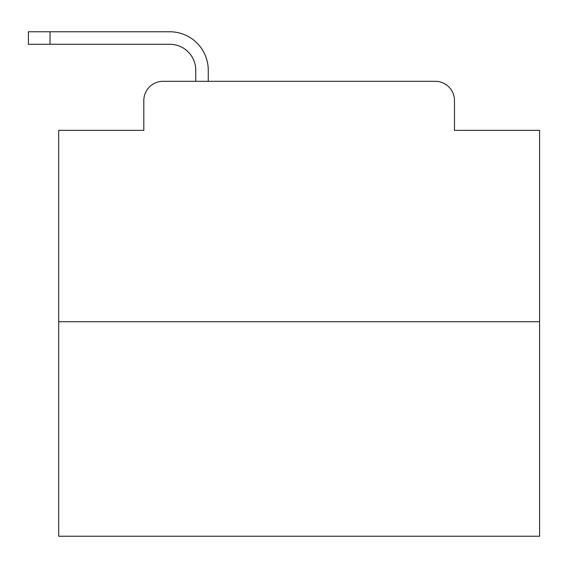 <?xml version="1.0" encoding="UTF-8"?>
<svg xmlns="http://www.w3.org/2000/svg" width="568" height="568" viewBox="0 0 568 568"><rect width="100%" height="100%" fill="white"/><g stroke="black" fill="none" stroke-linecap="round" stroke-linejoin="round"><path stroke-width="0.85" d="M143.818 100.536L143.818 130.349L143.818 100.536A19.234 19.234 0 0 1 163.052 81.302L195.754 81.302L195.754 70.24A25.972 25.972 0 0 0 169.782 44.268L28.4 44.268L28.4 31.765L169.782 31.765A38.475 38.475 0 0 1 208.257 70.24L208.257 81.302L224.126 81.302M539.6 321.751L58.696 321.751L58.696 536.235L539.6 536.235L539.6 130.349L454.478 130.349L454.478 100.536A19.234 19.234 0 0 0 435.244 81.302L163.052 81.302M58.696 321.751L58.696 130.349L143.818 130.349M374.17 81.302L435.244 81.302M454.478 130.349L454.478 100.536M195.754 70.24A25.972 25.972 0 0 0 169.782 44.268A25.972 25.972 0 0 1 195.754 70.24A25.972 25.972 0 0 0 169.782 44.268A25.972 25.972 0 0 1 195.754 70.24A25.972 25.972 0 0 0 169.782 44.268A25.972 25.972 0 0 1 195.754 70.24A25.972 25.972 0 0 0 169.782 44.268A25.972 25.972 0 0 1 195.754 70.24A25.972 25.972 0 0 0 169.782 44.268A25.972 25.972 0 0 1 195.754 70.24A25.972 25.972 0 0 0 169.782 44.268A25.972 25.972 0 0 1 195.754 70.24A25.972 25.972 0 0 0 169.782 44.268A25.972 25.972 0 0 1 195.754 70.24A25.972 25.972 0 0 0 169.782 44.268A25.972 25.972 0 0 1 195.754 70.24A25.972 25.972 0 0 0 169.782 44.268A25.972 25.972 0 0 1 195.754 70.24A25.972 25.972 0 0 0 169.782 44.268A25.972 25.972 0 0 1 195.754 70.24A25.972 25.972 0 0 0 169.782 44.268A25.972 25.972 0 0 1 195.754 70.24A25.972 25.972 0 0 0 169.782 44.268A25.972 25.972 0 0 1 195.754 70.24A25.972 25.972 0 0 0 169.782 44.268A25.972 25.972 0 0 1 195.754 70.24A25.972 25.972 0 0 0 169.782 44.268A25.972 25.972 0 0 1 195.754 70.24A25.972 25.972 0 0 0 169.782 44.268A25.972 25.972 0 0 1 195.754 70.24A25.972 25.972 0 0 0 169.782 44.268M50.041 44.268L50.041 31.765L169.782 31.765"/></g></svg>

